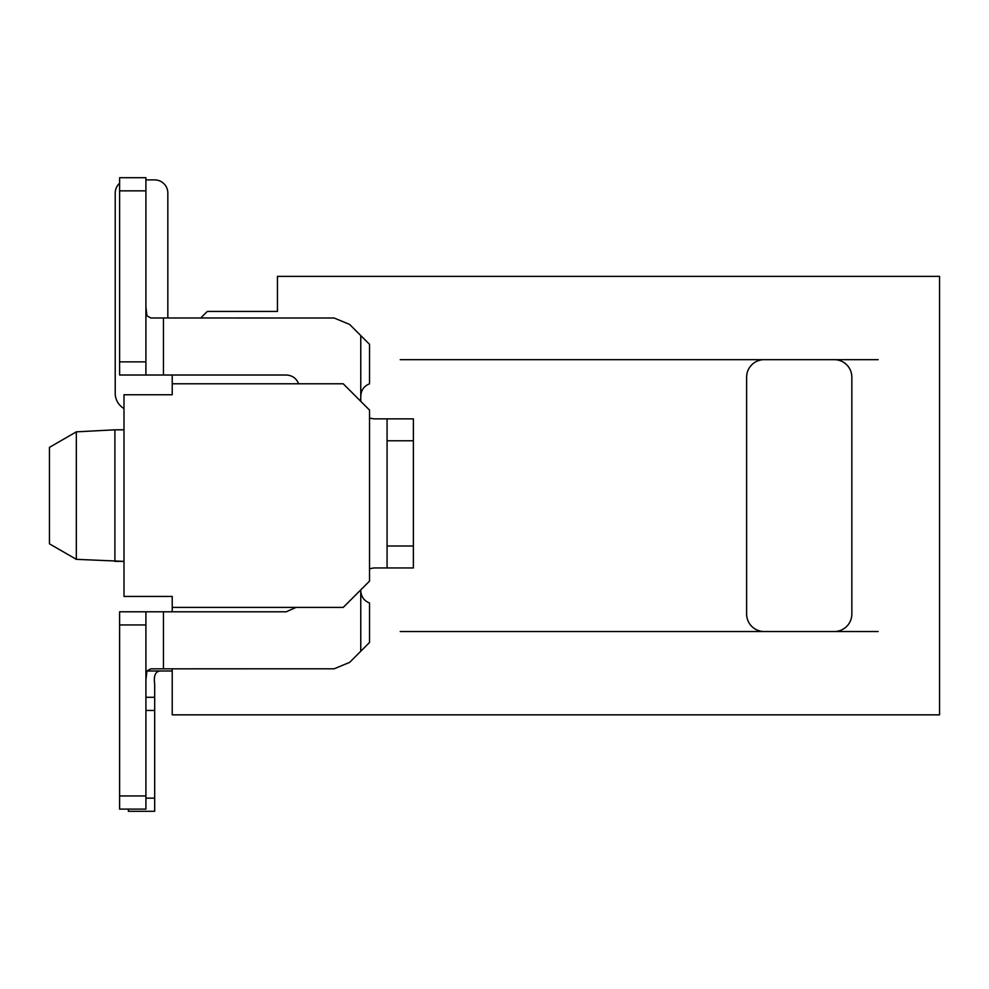 <?xml version="1.0" encoding="UTF-8"?>
<svg xmlns="http://www.w3.org/2000/svg" width="989" height="989" viewBox="0 0 989 989"><rect width="100%" height="100%" fill="white"/><g stroke="black" fill="none" stroke-linecap="round" stroke-linejoin="round"><path stroke-width="1.48" d="M200.718 318.013L207.294 311.436L277.452 311.436L277.452 276.364L939.55 276.364L939.55 714.837L172.222 714.837L172.222 668.799M878.158 359.675L834.32 359.675A17.542 17.542 0 0 1 851.85 377.205A17.542 17.542 0 0 0 834.32 359.675L764.163 359.675A17.542 17.542 0 0 0 746.621 377.205L746.621 613.984A17.542 17.542 0 0 0 764.163 631.526A17.542 17.542 0 0 1 746.621 613.984M851.85 613.984A17.542 17.542 0 0 1 834.32 631.526A17.542 17.542 0 0 0 851.85 613.984L851.85 377.205M172.222 375.016L172.222 394.747L123.996 394.747L123.996 596.441L172.222 596.441L172.222 611.795M878.158 631.526L400.224 631.526M746.621 377.205A17.542 17.542 0 0 1 764.163 359.675L400.224 359.675M172.222 607.407L343.232 607.407L369.54 581.099L369.54 410.089L343.232 383.781L172.222 383.781M76.326 559.341L76.326 431.847L49.45 447.362L49.45 543.826L76.326 559.341L123.996 561.369L114.909 561.369L114.909 429.819L123.996 429.819M146.928 670.987L172.222 670.987M145.915 611.795L145.915 795.947L119.607 795.947L119.607 611.795L286.229 611.795L296.032 607.407M145.915 679.814L146.965 670.925L150.86 668.824L334.146 668.799L349.649 662.37L360.762 651.256L360.762 589.864M360.762 401.324L360.762 335.555L349.649 324.441L334.146 318.013L150.86 317.976L146.965 315.874L145.915 306.998M298.629 383.781C296.341 378.243 292.212 375.326 286.229 375.016L119.607 375.016L119.607 177.699L145.915 177.699L145.915 190.852L119.607 190.852M167.833 193.053L167.833 318.013L167.833 193.053A13.154 13.154 0 0 0 154.68 179.899L145.915 179.899M123.996 408.519A17.542 17.542 0 0 1 115.219 393.325L115.219 193.053A13.154 13.154 0 0 1 119.607 183.249M115.219 393.325L115.219 193.053M145.915 697.294L154.68 697.294L154.68 684.141C153.53 675.499 155.508 671.123 160.626 670.987M387.07 418.866L387.07 440.785L413.377 440.785L413.377 418.866L373.916 418.866L369.54 418.112M369.54 568.7L373.916 567.946L413.377 567.946L413.377 440.785M360.762 590.618C361.072 596.602 364.001 600.743 369.54 603.018L369.54 642.479L360.762 651.256M360.762 335.555L369.54 344.32L369.54 383.781C364.001 386.069 361.072 390.21 360.762 396.193M145.915 710.448L154.68 710.448L154.68 811.301L128.372 811.301L128.372 809.101M154.68 710.448L154.68 697.294M119.607 795.947L119.607 809.101L145.915 809.101L145.915 795.947M145.915 375.016L145.915 190.852M387.07 440.785L387.07 567.946M163.457 668.799L163.457 611.795M163.457 318.013L163.457 375.016M119.607 624.949L145.915 624.949M145.915 361.863L119.607 361.863M154.68 798.148L145.915 798.148M387.07 546.015L413.377 546.015M49.45 447.362L76.326 431.847L114.909 429.819"/></g></svg>
